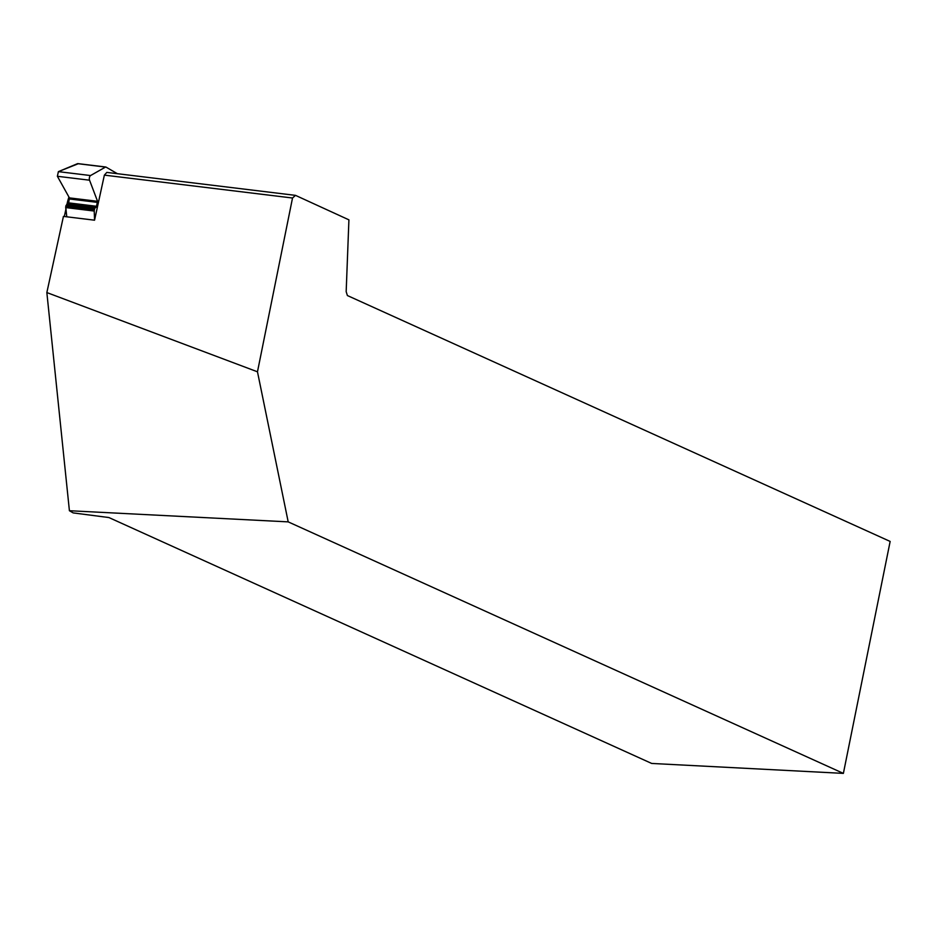 <?xml version="1.0" encoding="UTF-8"?>
<svg xmlns="http://www.w3.org/2000/svg" width="937" height="937" viewBox="0 0 937 937"><rect width="100%" height="100%" fill="white"/><g stroke="black" fill="none" stroke-linecap="round" stroke-linejoin="round"><path stroke-width="1.41" d="M117.371 173.696L105.916 167.055A1.593 0.75 -83.1 0 0 105.776 167.009A1.593 0.75 -83.1 0 0 105.518 167.067L77.537 163.659L105.623 167.02M94.309 210.239L94.555 209.068A1.593 0.75 -83.1 0 1 95.117 207.991L96.335 207.077L68.202 203.657L65.988 205.601L65.742 206.761L94.309 210.239A1.593 0.75 -83.1 0 0 94.227 211.048L94.555 220.195L104.37 175.125L106.818 172.408L295.506 195.364L292.52 198.012L257.476 371.802L288.198 521.874L69.408 510.724L73.145 512.902L108.915 517.552L651.672 763.444L843.382 773.388L288.198 521.874M94.227 211.048L65.695 207.581L66.761 216.81L65.742 206.761L66.656 204.535L68.682 202.884L69.408 197.883L57.38 176.285L58.387 171.635L78.216 163.752M96.335 207.077L97.553 201.303L89.542 180.197A2.799 1.312 -83.1 0 1 90.549 175.547L105.518 167.067M68.202 203.657L69.408 197.883L57.38 176.285L58.387 171.635L77.537 163.659M65.695 207.581L65.742 206.761M64.302 216.506L65.895 209.244M66.949 204.36L67.066 203.809A30.745 14.383 -83.1 0 1 68.951 197.075M104.37 175.125L292.52 198.012M843.382 773.388L890.15 541.434L347.393 295.542L346.175 291.641L348.915 219.844L295.506 195.364M257.476 371.802L46.85 292.567L63.435 216.4L94.555 220.195M46.85 292.567L69.408 510.724M97.553 201.303L69.408 197.883M89.542 180.197L57.38 176.285M97.589 202.404L69.525 198.984M96.745 206.304L68.682 202.884M95.117 207.991L66.656 204.535M94.555 209.068L65.988 205.601M58.387 171.635L90.549 175.547M67.066 203.809L68.155 203.68M77.865 163.612L105.776 167.009"/></g></svg>
